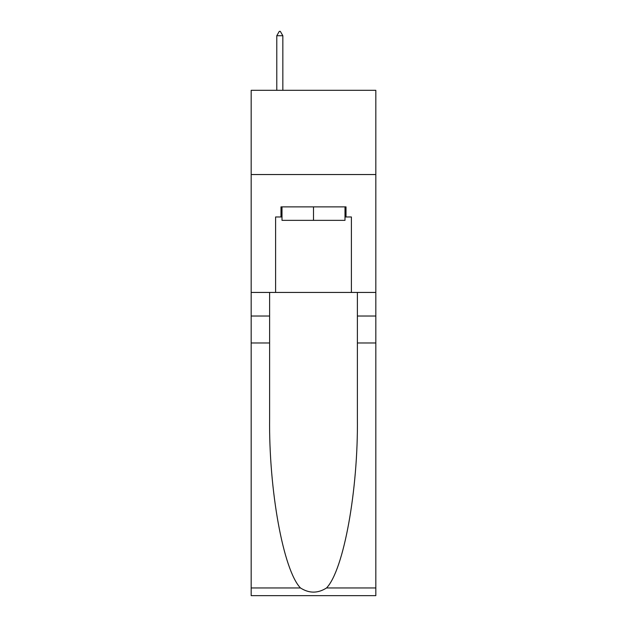 <?xml version="1.0" encoding="UTF-8"?>
<svg xmlns="http://www.w3.org/2000/svg" width="627" height="627" viewBox="0 0 627 627"><rect width="100%" height="100%" fill="white"/><g stroke="black" fill="none" stroke-linecap="round" stroke-linejoin="round"><path stroke-width="0.94" d="M375.824 174.533L375.824 90.304L251.176 90.304L251.176 174.533L375.824 174.533L375.824 292.441L351.402 292.441L351.402 216.981L346.01 216.981L346.01 206.871L280.99 206.871L280.99 216.981L282.001 216.981M344.999 206.871L344.999 220.351L282.001 220.351L282.001 206.871M313.5 206.871L313.5 220.351M326.534 587.961L375.824 587.961L375.824 595.65L251.176 595.65L251.176 342.977L269.618 342.977L269.618 418.099C268.724 489.899 283.286 570.108 300.466 587.961C309.15 593.503 317.834 593.503 326.534 587.961C343.714 570.108 358.276 489.899 357.382 418.099L357.382 292.441M357.382 342.977L375.824 342.977L375.824 292.441M251.176 342.977L251.176 174.533M269.618 292.441L269.618 342.977M375.824 587.961L375.824 342.977M251.176 292.441L275.598 292.441L275.598 216.981L280.99 216.981M275.598 292.441L351.402 292.441M344.999 216.981L346.01 216.981M282.84 35.731L280.316 31.35L279.305 31.35L276.781 35.731L282.84 35.731L282.84 90.304M276.781 35.731L276.781 90.304M357.382 316.024L375.824 316.024M269.618 316.024L251.176 316.024M251.176 587.961L300.466 587.961"/></g></svg>
